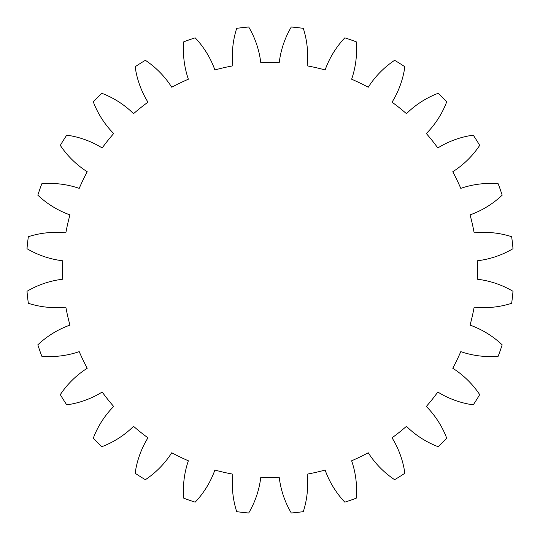 <?xml version="1.0" encoding="UTF-8"?>
<svg xmlns="http://www.w3.org/2000/svg" width="540" height="540" viewBox="0 0 540 540"><rect width="100%" height="100%" fill="white"/><g stroke="black" fill="none" stroke-linecap="round" stroke-linejoin="round"><path stroke-width="0.81" d="M477.299 260.779A207.502 207.502 0 0 1 477.299 279.221A91.071 91.071 0 0 1 513 291.303A243.931 243.931 0 0 1 511.65 303.305A91.071 91.071 0 0 1 474.154 307.139A207.502 207.502 0 0 1 470.05 325.121A91.071 91.071 0 0 1 502.166 344.837A243.931 243.931 0 0 1 498.177 356.245A91.071 91.071 0 0 1 460.775 351.635A207.502 207.502 0 0 1 452.77 368.253A91.071 91.071 0 0 1 479.696 394.625A243.931 243.931 0 0 1 473.263 404.858A91.071 91.071 0 0 1 437.825 392.04A207.502 207.502 0 0 1 426.323 406.458A91.071 91.071 0 0 1 446.702 438.163A243.931 243.931 0 0 1 438.163 446.702A91.071 91.071 0 0 1 406.458 426.323A207.502 207.502 0 0 1 392.04 437.825A91.071 91.071 0 0 1 404.858 473.263A243.931 243.931 0 0 1 394.625 479.696A91.071 91.071 0 0 1 368.253 452.77A207.502 207.502 0 0 1 351.635 460.775A91.071 91.071 0 0 1 356.245 498.177A243.931 243.931 0 0 1 344.837 502.166A91.071 91.071 0 0 1 325.121 470.05A207.502 207.502 0 0 1 307.139 474.154A91.071 91.071 0 0 1 303.305 511.65A243.931 243.931 0 0 1 291.303 513A91.071 91.071 0 0 1 279.221 477.299A207.502 207.502 0 0 1 260.779 477.299A91.071 91.071 0 0 1 248.697 513A243.931 243.931 0 0 1 236.696 511.65A91.071 91.071 0 0 1 232.862 474.154A207.502 207.502 0 0 1 214.88 470.05A91.071 91.071 0 0 1 195.163 502.166A243.931 243.931 0 0 1 183.755 498.177A91.071 91.071 0 0 1 188.366 460.775A207.502 207.502 0 0 1 171.747 452.77A91.071 91.071 0 0 1 145.375 479.696A243.931 243.931 0 0 1 135.142 473.263A91.071 91.071 0 0 1 147.96 437.825A207.502 207.502 0 0 1 133.542 426.323A91.071 91.071 0 0 1 101.837 446.702A243.931 243.931 0 0 1 93.299 438.163A91.071 91.071 0 0 1 113.677 406.458A207.502 207.502 0 0 1 102.175 392.04A91.071 91.071 0 0 1 66.737 404.858A243.931 243.931 0 0 1 60.305 394.625A91.071 91.071 0 0 1 87.23 368.253A207.502 207.502 0 0 1 79.225 351.635A91.071 91.071 0 0 1 41.823 356.245A243.931 243.931 0 0 1 37.834 344.837A91.071 91.071 0 0 1 69.95 325.121A207.502 207.502 0 0 1 65.846 307.139A91.071 91.071 0 0 1 28.35 303.305A243.931 243.931 0 0 1 27 291.303A91.071 91.071 0 0 1 62.701 279.221A207.502 207.502 0 0 1 62.701 260.779A91.071 91.071 0 0 1 27 248.697A243.931 243.931 0 0 1 28.35 236.696A91.071 91.071 0 0 1 65.846 232.862A207.502 207.502 0 0 1 69.95 214.88A91.071 91.071 0 0 1 37.834 195.163A243.931 243.931 0 0 1 41.823 183.755A91.071 91.071 0 0 1 79.225 188.366A207.502 207.502 0 0 1 87.23 171.747A91.071 91.071 0 0 1 60.305 145.375A243.931 243.931 0 0 1 66.737 135.142A91.071 91.071 0 0 1 102.175 147.96A207.502 207.502 0 0 1 113.677 133.542A91.071 91.071 0 0 1 93.299 101.837A243.931 243.931 0 0 1 101.837 93.299A91.071 91.071 0 0 1 133.542 113.677A207.502 207.502 0 0 1 147.96 102.175A91.071 91.071 0 0 1 135.142 66.737A243.931 243.931 0 0 1 145.375 60.305A91.071 91.071 0 0 1 171.747 87.23A207.502 207.502 0 0 1 188.366 79.225A91.071 91.071 0 0 1 183.755 41.823A243.931 243.931 0 0 1 195.163 37.834A91.071 91.071 0 0 1 214.88 69.95A207.502 207.502 0 0 1 232.862 65.846A91.071 91.071 0 0 1 236.696 28.35A243.931 243.931 0 0 1 248.697 27A91.071 91.071 0 0 1 260.779 62.701A207.502 207.502 0 0 1 279.221 62.701A91.071 91.071 0 0 1 291.303 27A243.931 243.931 0 0 1 303.305 28.35A91.071 91.071 0 0 1 307.139 65.846A207.502 207.502 0 0 1 325.121 69.95A91.071 91.071 0 0 1 344.837 37.834A243.931 243.931 0 0 1 356.245 41.823A91.071 91.071 0 0 1 351.635 79.225A207.502 207.502 0 0 1 368.253 87.23A91.071 91.071 0 0 1 394.625 60.305A243.931 243.931 0 0 1 404.858 66.737A91.071 91.071 0 0 1 392.04 102.175A207.502 207.502 0 0 1 406.458 113.677A91.071 91.071 0 0 1 438.163 93.299A243.931 243.931 0 0 1 446.702 101.837A91.071 91.071 0 0 1 426.323 133.542A207.502 207.502 0 0 1 437.825 147.96A91.071 91.071 0 0 1 473.263 135.142A243.931 243.931 0 0 1 479.696 145.375A91.071 91.071 0 0 1 452.77 171.747A207.502 207.502 0 0 1 460.775 188.366A91.071 91.071 0 0 1 498.177 183.755A243.931 243.931 0 0 1 502.166 195.163A91.071 91.071 0 0 1 470.05 214.88A207.502 207.502 0 0 1 474.154 232.862A91.071 91.071 0 0 1 511.65 236.696A243.931 243.931 0 0 1 513 248.697A91.071 91.071 0 0 1 477.299 260.779"/></g></svg>
